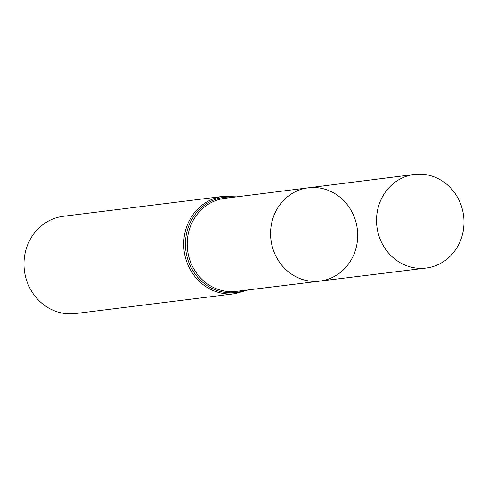 <?xml version="1.0" encoding="UTF-8"?>
<svg xmlns="http://www.w3.org/2000/svg" width="488" height="488" viewBox="0 0 488 488"><rect width="100%" height="100%" fill="white"/><g stroke="black" fill="none" stroke-linecap="round" stroke-linejoin="round"><path stroke-width="0.73" d="M357.283 241.828A47 43.517 82.9 0 0 308.264 187.831A47 43.517 82.9 0 0 270.95 239.834A47 43.517 82.9 0 0 319.872 281.106A47 43.517 82.9 0 0 357.283 241.828M223.083 196.402L63.379 216.275A49.013 45.378 82.9 0 0 24.4 270.517A49.013 45.378 82.9 0 0 75.487 313.552L235.185 293.678A49.013 45.378 -97.1 0 1 184.135 237.357A49.013 45.378 -97.1 0 1 223.083 196.402L236.546 196.877M308.264 187.831L224.803 198.36A46.86 43.383 -97.1 0 0 187.63 237.504A46.86 43.383 -97.1 0 0 236.381 291.36L319.872 281.106A47 43.517 -97.1 0 1 270.98 227.097A47 43.517 -97.1 0 1 308.264 187.831L414.361 174.448A47.177 43.676 -97.1 0 1 463.6 215.861A47.177 43.676 -97.1 0 1 426.018 268.077A47.177 43.676 -97.1 0 1 376.943 213.86A47.177 43.676 -97.1 0 1 414.361 174.448M244.909 290.311A47.934 44.384 -97.1 0 1 185.885 237.43A47.934 44.384 -97.1 0 1 233.331 197.28M248.124 289.915L235.185 293.678M319.872 281.106L426.018 268.077"/></g></svg>
